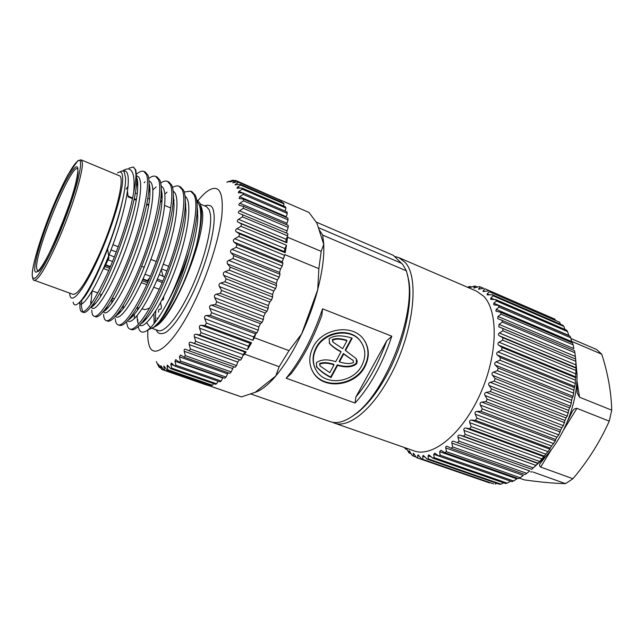 <?xml version="1.0" encoding="UTF-8"?>
<svg xmlns="http://www.w3.org/2000/svg" width="644" height="644" viewBox="0 0 644 644"><rect width="100%" height="100%" fill="white"/><g stroke="black" fill="none" stroke-linecap="round" stroke-linejoin="round"><path stroke-width="0.97" d="M334.349 423.084L414.116 450.889C432.414 457.852 462.231 433.984 480.013 394.514C497.941 355.15 498.625 311.004 483.515 296.095L476.359 291.072L398.797 257.6L404.996 262.285C420.315 277.628 413.182 335.757 388.646 378.704C370.904 410.977 348.01 428.461 334.349 423.084L332.401 422.255M394.675 256.465L398.797 257.6M407.266 273.909L408.876 281.058C412.973 304.588 403.345 345.739 385.861 376.812C376.869 392.792 367.466 404.73 357.645 412.627L351.616 416.805M574.867 352.727L575.647 359.07L498.762 326.733L499.068 324.367L502.344 322.097L574.867 352.727L574.496 350.65L498.126 318.764L497.675 318.514L497.989 316.462L501.064 314.167L573.144 344.854L572.588 342.978L500.621 312.284L495.912 311.132L496.226 309.378L499.076 307.091L570.705 337.794L569.98 336.144L498.464 305.441L493.827 304.853L493.803 303.203L496.427 300.973L567.597 331.636L566.704 330.227L495.655 299.573L490.76 299.347L490.784 297.995L493.175 295.862L563.87 326.444L562.84 325.284L492.258 294.727L487.162 294.888L487.21 293.801L489.376 291.804L559.604 322.258L560.513 324.278M559.604 322.258L489.376 291.804M488.329 290.943L483.081 291.507L483.153 290.661L485.093 288.826L554.854 319.118L555.337 320.02M554.854 319.118L485.093 288.826M483.934 288.246L478.589 289.212L480.392 286.942L483.572 288.327M470.378 287.482L474.016 286.113L475.353 286.145L473.751 288.013L479.136 286.636L480.392 286.942M468.623 287.731L470.031 286.419L471.505 287.055M467.399 287.2L470.031 286.419M364.842 366.782C369.873 356.792 369.423 347.583 363.482 339.155C352.501 323.481 322.225 328.142 313.048 347.229C308.557 356.406 308.701 364.955 313.475 372.868C323.715 390.192 355.15 386.247 364.842 366.782M312.099 370.429L313.201 372.312C323.425 389.62 354.828 385.684 364.512 366.243C369.125 357.243 369.133 348.702 364.528 340.62M315.439 368.923C312.131 362.266 312.3 355.255 315.963 347.897C324.045 331.113 350.698 327.063 360.302 340.918L361.542 342.721M361.775 365.623C353.282 382.713 325.711 386.215 316.671 371.081C312.412 364.093 312.268 356.543 316.244 348.436C324.343 331.636 351.02 327.579 360.632 341.441C365.792 348.823 366.17 356.889 361.775 365.623M157.708 364.44L156.315 361.574L158.827 366.774L158.295 364.19L161.725 369.439L160.807 366.46L160.799 365.679L161.145 365.993L163.818 370.155L164.59 370.244L163.834 366.001L167.046 370.059L167.939 369.833L167.038 366.267L167.351 365.108L170.732 368.714L171.731 368.167L170.813 364.351L171.336 362.966L174.83 366.106L175.933 365.245L174.967 361.204L175.74 359.602L179.298 362.242L180.489 361.051L179.459 356.832L180.505 354.997L184.087 357.13L185.351 355.641L184.232 351.286C183.91 349.636 184.369 348.943 185.585 349.217L189.127 350.827L190.447 349.04L189.215 344.596C188.869 342.777 189.408 342.004 190.817 342.27L194.351 343.397L195.696 341.336L194.343 336.86C193.949 335.009 194.496 334.123 195.977 334.22L199.68 334.936L201.041 332.626L199.535 328.166C199.093 326.307 199.64 325.333 201.178 325.252L205.025 325.55L206.386 323.03L204.72 318.643C204.212 316.792 204.752 315.745 206.338 315.488L210.314 315.383L211.643 312.686L209.799 308.428C209.219 306.616 209.743 305.506 211.369 305.087L215.458 304.58L262.1 322.298L263.372 319.537L216.73 301.746L214.702 297.681C214.049 295.926 214.549 294.767 216.199 294.203L220.369 293.31L266.986 311.277L268.178 308.42L221.576 290.396L219.346 286.564C218.614 284.889 219.081 283.706 220.747 283.006L224.965 281.766L271.51 299.959L272.597 297.053L226.084 278.804L223.653 275.254C222.848 273.692 223.275 272.501 224.933 271.679L229.184 270.126L230.182 267.171L227.565 263.943C226.672 262.511 227.05 261.327 228.701 260.409L232.943 258.574L233.82 255.676L231.003 252.81C230.029 251.514 230.351 250.363 231.985 249.365L236.187 247.312L236.928 244.503L233.933 242.031C232.87 240.888 233.144 239.785 234.738 238.731L238.884 236.493L239.471 233.836L236.3 231.768C235.165 230.785 235.374 229.755 236.928 228.66L240.977 226.302L241.411 223.822L238.087 222.172C236.879 221.367 237.024 220.417 238.522 219.306L242.458 216.875L287.659 235.881L287.852 233.627L239.133 213.333C237.998 212.673 238.127 211.836 239.512 210.805L243.311 208.35L288.174 227.372L288.198 225.36L243.432 206.338L239.439 205.396C238.522 204.856 238.674 204.14 239.89 203.254L243.545 200.831L288.045 219.846L287.908 218.091L243.504 199.085L239.166 198.521L239.673 196.742L243.158 194.399L287.288 213.365L286.999 211.9L242.965 192.942L238.336 192.789L238.876 191.349L242.176 189.127L241.838 187.976L236.96 188.249L237.515 187.114L240.631 185.053L240.156 184.208L235.076 184.925L238.562 182.204L237.958 181.672L232.734 182.832L236.01 180.57L235.285 180.352L229.964 181.954L233.015 180.151L226.825 182.268L228.717 181.286M158.15 318.104L156.927 318.152M160.614 303.179L161.459 306.713L160.871 309.072L158.988 309.386L158.4 312.163M198.143 200.445C201.918 195.808 205.412 192.451 208.624 190.366C219.354 184.12 223.75 192.58 221.826 215.74C219.25 238.602 208.141 273.764 194.238 302.358C173.783 344.951 152.62 362.097 148.796 344.001C147.87 340.41 147.557 335.766 147.854 330.042M163.818 296.417L163.343 299.71L161.918 300.128M159.285 315.842L159.1 316.687M502.803 337.714L499.124 335.677C498.11 334.767 498.206 333.874 499.414 332.988L502.892 330.799L575.817 361.316L576.018 368.118L502.803 337.714L502.674 340.145L575.986 370.501L575.591 377.666L502.014 347.462L501.692 350.006L575.35 380.161L575.358 383.478L574.351 387.575L500.46 357.605L499.945 360.238L573.909 390.135L573.136 396.342L572.315 397.694L498.158 368.014L497.458 370.678L571.671 400.286L570.568 406.235L569.513 407.877L495.131 378.503L494.254 381.168L568.684 410.453L567.284 416.064L565.979 417.948L491.436 388.92L490.39 391.536L564.973 420.484L563.331 425.668L561.777 427.761L487.122 399.095L485.93 401.631L560.602 430.2L558.775 434.901L556.963 437.163L482.251 408.876L480.939 411.283L555.643 439.474L555.337 440.931L551.618 446.002L476.922 418.101L475.497 420.339L550.177 448.144L549.928 449.222L545.83 454.141L471.207 426.634L469.701 428.679L544.293 456.089L539.688 461.474L465.193 434.346L463.632 436.173L538.086 463.205L533.304 467.898L458.995 441.148L457.393 442.718L531.727 469.315M196.581 199.471L199.962 203.19L201.153 207.883C202.264 216.529 200.63 229.256 196.251 246.064C190.624 265.771 184.208 282.579 176.995 296.482C168.921 312.018 161.797 321.944 155.623 326.242L153.779 327.361L158.979 322.056C167.947 310.577 181.391 280.655 189.288 251.192C182.663 271.366 174.798 289.55 165.685 305.739C185.866 268.814 201.709 207.167 193.804 194.528L190.584 191.123L184.256 192.033M189.288 251.192C193.965 235.149 196.581 221.649 197.128 210.701C197.442 203.641 196.814 198.457 195.237 195.132L192.001 191.719L190.584 191.123M135.417 169.936L133.437 166.997L135.852 170.113L136.753 179.499C136.85 208.423 106.091 289.897 90.562 307.381C87.383 311.31 84.992 312.992 83.398 312.429L81.893 311.897C86.795 312.421 95.409 299.388 107.725 272.806C119.124 247.191 129.935 214.146 133.678 192.339C135.24 184.828 135.997 178.887 135.94 174.516L135.417 169.936M91.778 310.15C91.891 313.668 92.656 315.705 94.056 316.244C99.337 318.627 115.059 293.447 128.848 257.56C142.67 221.713 150.551 184.748 146.47 174.588L143.878 171.409C141.994 170.652 139.579 171.521 136.625 174.009M80.122 301.706L79.896 305.876C79.92 309.378 80.581 311.382 81.893 311.897M94.056 316.244L95.554 316.776C97.357 317.403 100.029 315.544 103.571 311.197C119.559 293.125 149.038 215.16 149.038 185.714C149.199 181.085 148.836 177.583 147.951 175.216L145.343 172.029L143.878 171.409M128.212 186.084L126.135 189.135M81.86 299.822L81.369 306.407L82.714 311.986M103.555 314.385C103.756 317.919 104.61 319.979 106.107 320.551C111.742 323.063 127.754 298.132 141.527 262.454C155.333 226.801 162.9 189.908 158.472 179.644L155.719 176.408C153.868 175.659 151.541 176.343 148.748 178.46M145.069 181.793L144.192 182.735M106.107 320.551L107.588 321.082C109.617 321.791 112.595 319.738 116.516 314.932C132.865 296.329 161.089 221.81 161.217 191.944C161.411 186.752 160.984 182.856 159.945 180.264L157.168 177.02L155.719 176.408M115.22 318.579C115.509 322.129 116.451 324.214 118.045 324.817C124.034 327.45 140.328 302.777 154.077 267.292C167.875 231.84 175.128 195.019 170.362 184.651L167.448 181.358C165.621 180.618 163.383 181.149 160.718 182.96M156.122 186.937L152.91 189.827M118.045 324.817L119.51 325.341C121.78 326.13 125.073 323.884 129.396 318.595C146.035 299.508 173.011 228.379 173.292 198.175C173.518 192.395 173.027 188.088 171.819 185.263L168.889 181.962L167.448 181.358M126.779 322.733C127.158 326.307 128.188 328.408 129.871 329.044C136.198 331.797 152.773 307.373 166.506 272.082C180.288 236.831 187.235 200.083 182.139 189.61L179.072 186.261C177.269 185.528 175.096 185.939 172.552 187.493M167.013 192.081L165.589 193.578M129.871 329.044L131.32 329.567C133.839 330.444 137.47 327.981 142.211 322.169C159.052 302.672 184.804 234.875 185.263 204.43C185.528 198.022 184.965 193.289 183.58 190.222L180.497 186.865L179.072 186.261M161.99 200.187L160.171 202.667M72.997 294.308C77.916 294.743 86.312 282.209 98.202 256.723C114.914 220.224 125.854 176.472 119.188 175.699L81.144 159.865L82.271 162.296C83.736 170.596 71.878 209.445 57.799 241.315C46.11 267.349 38.262 280.333 34.269 280.253L72.997 294.308M142.171 308.758L144.747 309.684L149.641 308.13M108.747 270.488L103.797 268.645L108.965 258.027L108.031 257.584M132.471 198.666L128.067 196.831L127.544 191.59M147.331 280.575L149.907 277.749M156.87 280.309L162.208 282.611M408.876 281.058L406.42 270.874L402.814 264.612L393.379 255.362L316.22 222.067M404.553 447.556L405.478 448.957L405.366 447.838M406.404 448.554L409.077 452.982L409.133 450.631L412.112 455.372L413.207 456.057L413.384 453.263L416.604 457.683L489.593 482.928L417.215 457.9M417.827 458.109L417.65 455.517L418.125 454.881L421.562 458.939L493.674 483.894L421.562 458.939M422.891 459.083L422.673 456.21L423.317 455.413L426.932 459.083L499.478 484.256L501.008 484.167L428.349 458.947L426.932 459.083M428.349 458.947L428.051 455.815L428.904 454.841L432.639 458.093L505.604 483.507L507.206 483.137L434.137 457.659L432.639 458.093M434.137 457.659L433.742 454.294L434.813 453.143L438.62 455.952L511.972 481.632L513.622 480.979L440.174 455.228L438.62 455.952M440.174 455.228L439.651 451.661L440.979 450.301L444.795 452.66L518.492 478.645L520.167 477.703L446.389 451.637L444.795 452.66M446.389 451.637L445.688 447.226L446.123 446.389L447.097 446.284L451.082 448.232L525.085 474.548L526.76 473.332L452.692 446.928L451.082 448.232M452.692 446.928L451.855 443.072C451.669 441.543 452.289 440.947 453.722 441.301L457.393 442.718M458.995 441.148L457.964 437.204C457.715 435.586 458.351 434.901 459.872 435.143L463.632 436.173M465.193 434.346L463.962 430.369C463.624 428.727 464.244 427.946 465.813 428.027L469.701 428.679M471.207 426.634L469.742 422.665C469.323 421.007 469.911 420.146 471.513 420.073L475.497 420.339M476.922 418.101L475.232 414.197C474.709 412.546 475.264 411.613 476.882 411.379L480.939 411.283M482.251 408.876L480.327 405.084C479.708 403.466 480.215 402.468 481.833 402.098L485.93 401.631M487.122 399.095L484.948 395.464C484.232 393.903 484.682 392.864 486.292 392.349L490.39 391.536M491.436 388.92L489.021 385.49C488.208 384.001 488.595 382.939 490.189 382.303L494.254 381.168M495.131 378.503L492.491 375.323C491.573 373.923 491.887 372.844 493.449 372.103L497.458 370.678M498.158 368.014L495.292 365.116C494.278 363.82 494.52 362.757 496.033 361.912L499.945 360.238M500.46 357.605L497.385 355.029C496.283 353.854 496.452 352.815 497.901 351.898L501.692 350.006M502.014 347.462L498.754 345.216C497.562 344.186 497.651 343.18 499.028 342.206L502.674 340.145M502.819 328.521L502.892 330.799M502.087 320.004L502.344 322.097M500.621 312.284L501.064 314.167M498.464 305.441L499.076 307.091M495.655 299.573L496.427 300.973M492.258 294.727L493.175 295.862M408.191 278.602C415.63 315.327 385.788 391.946 355.48 413.971C345.731 421.522 337.359 424.098 330.364 421.699L250.814 393.967M391.802 336.2C382.464 364.013 370.219 386.295 355.069 403.047L286.169 378.221C300.619 360.543 312.751 337.408 322.58 308.814L391.802 336.2L386.698 340.845L355.874 397.018L355.069 403.047M319.142 230.101L323.739 244.422C324.31 256.739 322.314 271.72 317.75 289.365L317.846 289.398C313.821 304.572 308.379 319.513 301.537 334.228L301.44 334.196C293.366 351.278 284.825 365.172 275.825 375.871L275.922 375.911C268.258 384.854 261.335 390.328 255.153 392.349L241.492 396.905L164.59 370.244M406.42 270.874L322.676 235.108L323.827 244.454M286.169 378.221L291.257 373.56C303.107 358.056 313.298 338.655 321.823 315.367L322.58 308.814M386.698 340.845C378.487 363.514 368.215 382.238 355.874 397.018M323.739 244.422L321.187 251.353L287.522 237.217L287.353 236.573L286.178 239.27L285.839 242.112L286.846 242.788L241.411 223.822M238.884 236.493L284.672 255.346L284.817 254.622L318.869 268.653L321.187 251.353M318.869 268.653L317.75 289.365M401.928 263.485L318.329 227.582M318.869 229.272L322.676 235.108M163.818 370.155L241.492 396.905M275.922 375.911L255.153 392.349M301.44 334.196L289.011 350.626L254.364 337.722L255.918 333.487L253.72 336.909L252.947 340.314L206.386 323.03M199.68 334.936L246.097 351.89L244.776 352.027L242.708 355.834L244.648 354.144L279.15 366.71L289.011 350.626M279.15 366.71L275.825 375.871M317.846 289.398L301.537 334.228M284.286 256.079L282.233 261.681L284.672 255.346M278.602 199.262L308.999 212.456L316.88 223.082L319.247 230.254M563.87 326.444L565.013 329.495M254.364 337.722L252.947 340.314M205.025 325.55L251.571 342.761L247.489 349.652L201.041 332.626M246.097 351.89L244.648 354.144M194.351 343.397L240.598 360.101L241.991 358.104L195.696 341.336M240.598 360.101L239.439 359.819L237.765 362.065L236.533 365.551L190.447 349.04M189.127 350.827L235.165 367.273L236.533 365.551M233.627 366.726L231.196 371.902L185.351 355.641M184.087 357.13L229.868 373.335L231.196 371.902M228.105 372.715L226.068 377.094L180.489 361.051M179.298 362.242L224.796 378.221L226.068 377.094M222.904 377.553L221.198 381.063L175.933 365.245M174.83 366.106L220.007 381.876L221.198 381.063M218.042 381.192L216.666 383.8L171.731 368.167M170.732 368.714L215.571 384.291L216.666 383.8M213.51 383.574L212.512 385.281L167.939 369.833M167.046 370.059L211.53 385.466L212.512 385.281M242.708 355.834L241.991 358.104M209.155 384.991L208.793 385.539M206.676 385.08L161.725 369.439M287.522 237.217L286.846 242.788M240.977 226.302L286.483 245.243L285.195 252.714L239.471 233.836M236.187 247.312L282.233 266.036L282.909 263.275L236.928 244.503M282.233 266.036L280.486 269.023L279.577 272.42L280.019 274.296L233.82 255.676M232.943 258.574L279.19 277.153L280.019 274.296M279.19 277.153L277.411 279.899L276.324 283.384L276.566 285.614L230.182 267.171M229.184 270.126L275.6 288.52L276.566 285.614M275.6 288.52L273.805 290.983L272.573 294.493L272.597 297.053M271.51 299.959L269.731 302.092L268.355 305.578L268.178 308.42M266.986 311.277L265.248 313.056L263.766 316.454L263.372 319.537M262.1 322.298L260.434 323.691L258.856 326.951L258.268 330.219L211.643 312.686M210.314 315.383L256.932 332.851L258.268 330.219M256.932 332.851L255.918 333.487M282.233 261.681L282.909 263.275M233.015 180.151L234.247 180.69M236.01 180.57L278.594 199.318M238.562 182.204L281.557 200.864L237.958 181.672M281.557 200.864L281.339 202.063M240.631 185.053L284.004 203.842L283.432 202.973L240.156 184.208M284.004 203.842L283.513 205.991M242.176 189.127L285.928 208.02L285.493 206.845L241.838 187.976M285.928 208.02L285.099 211.079M287.288 213.365L286.089 217.31M288.045 219.846L286.524 224.643M288.174 227.372L286.427 233.031M287.659 235.881L287.353 236.573M199.535 328.166L248.439 346.166L247.489 349.652M248.439 346.166L250.114 343.324L251.571 342.761M236.3 231.768L284.366 251.627L285.195 252.714M284.366 251.627L284.898 248.552L286.483 245.243M356.704 363.715L357.211 361.051L356.068 358.515L345.546 350.561L352.204 338.172C341.94 334.928 334.236 335.138 329.084 338.792L329.672 343.711C332.529 346.762 336.297 349.483 340.982 351.874L335.717 361.67C327.144 358.958 320.672 359.352 316.317 362.846L316.84 367.217C320.648 371.371 325.373 374.824 331.016 377.569L337.569 365.381C346.142 367.813 352.526 367.257 356.704 363.715L356.382 363.168C352.204 366.71 345.828 367.265 337.263 364.834L337.569 365.381M345.546 350.561L345.232 350.03L351.672 338.052M356.317 358.877L356.382 363.168M331.016 377.569L330.718 377.014L337.263 364.834M330.718 377.014C325.083 374.269 320.358 370.815 316.55 366.661L316.301 366.243M340.982 351.874L340.668 351.334C335.991 348.951 332.232 346.231 329.374 343.18L329.124 342.809M339.436 361.912C345.498 363.82 350.199 364.021 353.54 362.516L353.121 360.487L343.663 354.055L339.436 361.912L339.13 361.373L343.357 353.516L353.162 360.535M319.851 365.43L319.569 363.61C322.942 362.121 327.667 362.355 333.721 364.287L334.019 364.834L329.825 372.651L320.165 366.025L319.569 363.61M332.69 341.562L332.328 339.63C335.725 338.092 340.491 338.293 346.625 340.233L346.947 340.757C340.805 338.816 336.031 338.615 332.634 340.153L332.328 339.63M160.396 367.821L159.35 367.458M242.458 216.875L242.74 214.613M567.597 331.636L568.741 335.379L493.803 303.203M343.663 354.055L343.357 353.516M334.019 364.834C327.957 362.894 323.24 362.669 319.851 364.158M332.634 340.153L333.037 342.157L342.689 348.686L346.947 340.757M215.458 304.58L216.73 301.746M243.311 208.35L243.432 206.338M570.705 337.794L571.639 341.578L496.226 309.378M220.369 293.31L221.576 290.396M243.545 200.831L243.504 199.085M475.353 286.145L477.574 287.111M573.144 344.854L573.86 348.637L497.989 316.462M224.965 281.766L226.084 278.804M243.158 194.399L242.965 192.942M575.647 359.07L575.817 361.316M201.194 206.37L202.256 210.668C207.054 233.708 174.339 315.705 156.371 325.88L153.924 327.289M153.835 327.321L152.612 327.716M150.398 327.724L146.623 322.733M165.685 305.739C158.666 318.297 152.62 326.452 147.524 330.203C142.533 333.664 139.434 332.433 138.235 326.532M137.792 322.217L137.776 319.641M185.303 204.824L185.866 204.277M576.018 368.118L575.986 370.501M133.678 192.339C134.338 185.078 134.234 179.418 133.364 175.361C131.811 168.961 128.438 167.36 123.237 170.571L122.537 171.03M119.752 171.988C121.941 170.62 123.455 170.684 124.308 172.19L125.58 177.921C125.733 183.202 124.686 190.857 122.449 200.872C117.981 219.781 111.291 239.818 102.38 260.989C94.241 279.77 87.246 292.843 81.402 300.209C76.773 305.731 74.02 306.383 73.118 302.157M129.033 168.165L133.437 166.997M117.466 172.97C120.919 170.58 122.658 172.552 122.682 178.871C122.859 192.137 111.79 228.701 98.379 258.131C84.42 289.293 71.548 305.119 69.882 295.161L69.6 293.084M575.591 377.666L575.35 380.161M77.819 169.131C78.109 171.393 77.288 176.601 75.356 184.748C72.45 196.235 65.237 217.567 56.414 237.982C39.831 275.149 33.939 275.97 34.8 268.242C34.454 263.05 40.749 237.475 55.625 202.482C70.59 168.317 77.948 162.626 77.819 169.131M574.351 387.575L573.909 390.135M164.55 277.009L159.253 274.61M161.539 270.496L163.029 276.091M108.136 259.822L112.523 261.536M145.061 274.231L150.438 276.332M157.41 279.053L162.827 281.162M572.315 397.694L571.671 400.286M108.965 258.027L107.645 249.115M105.511 265.272L110.229 267.059M142.815 279.416L148.233 281.468M104.875 266.552L109.665 268.363M142.244 280.695L147.669 282.748M569.513 407.877L568.684 410.453M565.979 417.948L564.973 420.484M561.777 427.761L560.602 430.2M556.963 437.163L555.643 439.474M551.618 446.002L550.177 448.144M545.83 454.141L544.293 456.089M539.688 461.474L538.086 463.205M533.304 467.898L531.646 469.379M451.855 443.072L529.714 470.949L526.76 473.332M445.72 447.902L523.298 475.433L520.167 477.703M439.651 451.661L516.899 478.862L513.622 480.979M433.742 454.294L510.603 481.205L507.206 483.137M503.721 482.847L501.008 484.167M496.902 483.362L495.115 484.087M490.253 482.71L489.593 482.928M416.217 457.095L413.207 456.057M411.162 453.706L409.077 452.982M406.823 449.423L405.478 448.957M534.729 466.634L546.337 455.783C554.613 446.429 561.512 435.255 567.034 422.271C572.943 408.014 576.251 393.927 576.968 380.016L577.072 374.639L575.768 360.592M571.566 341.312L601.738 354.192L596.69 349.539L570.882 338.486M576.935 380.685L579.528 397.219L611.736 410.164L609.248 421.144C599.991 441.824 587.891 461.015 572.951 478.734L565.513 483.652C553.993 483.386 540.284 482.131 524.377 479.893L519.41 478.138M611.736 410.164C611.253 391.987 607.92 373.335 601.738 354.192M579.528 397.219L577.201 392.937L576.968 380.016M532.322 471.915L530.688 471.915M565.513 483.652L533.329 472.124M567.034 422.271L572.194 411.629C573.385 409.399 574.963 408.304 576.927 408.344L609.248 421.144M572.951 478.734L540.646 467.053C539.294 466.071 539.181 464.823 540.3 463.31L546.337 455.783M487.21 293.801L489.77 294.904M494.407 299.557L490.784 297.995M483.153 290.661L484.996 291.458M163.697 366.967L165.13 367.458M158.835 364.947L158.4 364.802M160.807 366.46L161.676 366.766M478.677 288.584L479.997 289.156M167.038 366.267L169.267 367.048M473.847 287.57L474.741 287.957M170.813 364.351L174.242 365.551M468.735 287.602L469.275 287.836M575.382 356.462L499.068 324.367M576.147 364.963L499.414 332.988M151.646 328.19L158.166 330.541C164.808 333.214 179.362 315.174 191.936 287.256C204.526 259.395 212.399 227.413 210.355 214.033L209.219 209.719L206.426 206.619L200.284 204.043M197.684 209.904L197.145 210.387M153.884 313.829L154.133 323.554M159.253 289.285L153.763 287.24M146.816 284.656L141.366 282.627M112.95 244.704L118.23 246.757M150.873 259.411L156.267 261.496M163.262 264.209L168.688 266.318M148.563 205.404L146.558 204.559M136.158 200.212L134.024 199.318M77.787 170.024C81.136 181.85 42.786 274.94 37.577 271.39L36.515 267.582C36.209 248.423 71.049 164.107 77.594 168.639L77.739 169.38M204.72 318.643L253.72 336.909M244.776 352.027L195.977 334.22M250.114 343.324L201.178 325.252M238.087 222.172L285.839 242.112M282.99 258.518L234.738 238.731M284.898 248.552L236.928 228.66M230.987 181.753L230.48 181.528M206.338 315.488L255.362 333.834M243.094 354.586L194.343 336.86M238.522 219.306L286.178 239.27M282.265 261.786L233.933 242.031M209.799 308.428L258.856 326.951M239.439 359.819L190.817 342.27M280.486 269.023L231.985 249.365M234.231 182.622L233.273 182.204M211.369 305.087L260.434 323.691M237.765 362.065L189.215 344.596M239.512 210.805L286.83 230.793M279.577 272.42L231.003 252.81M214.702 297.681L263.766 316.454M277.411 279.899L228.701 260.409M237.185 184.731L235.64 184.063M216.199 294.203L265.248 313.056M232.54 368.505L184.232 351.286M239.89 203.254L286.846 223.235M276.324 283.384L227.565 263.943M219.346 286.564L268.355 305.578M273.805 290.983L224.933 271.679M239.906 188.145L237.515 187.114M220.747 283.006L269.731 302.092M227.493 373.818L179.459 356.832M239.673 196.742L286.25 216.69M272.573 294.493L223.653 275.254M174.967 361.204L222.695 377.956M242.579 192.942L238.876 191.349M575.704 359.078L499.253 327.007M156.283 329.865C157.643 333.713 160.694 334.614 165.436 332.57C172.318 328.424 183.468 313.016 193.707 291.225C212.109 250.355 215.603 220.449 213.776 212.914C213.301 206.426 210.234 204.068 204.583 205.839M576.227 367.764L499.374 335.838M123.173 171.191C132.841 167.609 128.309 201.87 113.867 242.152C99.409 282.764 81.909 311.157 79.284 302.575M136.761 176.062C145.077 176.649 139.507 212.601 125.137 251.241C110.84 289.969 94.08 315.52 91.287 306.769C91.673 307.365 93.291 305.997 96.141 302.664C110.325 286.516 137.727 213.84 137.695 186.824L136.786 177.921M90.796 304.451L92.036 291.273M149.014 181.125C157.168 182.832 151.839 218.453 137.752 256.207C123.737 294.05 106.88 319.279 103.386 311.43M161.145 186.188C169.122 188.909 164.123 223.927 150.39 260.715C136.737 297.625 119.808 322.741 115.526 316.132M173.164 191.252C180.996 194.882 176.279 229.344 162.884 265.239C149.569 301.279 132.6 326.226 127.601 320.712M173.558 200.558L174.049 200.099L173.558 200.542M185.07 196.315C192.765 200.775 188.33 234.714 175.24 269.764C162.232 304.982 145.254 329.72 139.603 325.18M137.55 310.006L137.929 307.244M185.295 204.687L185.858 204.196L185.287 204.671M196.879 201.355C202.256 206.466 202.047 221.367 196.251 246.064M154.133 327.088L154.568 326.758M155.623 325.872L159.817 321.308C175.249 303.099 197.128 245.541 197.78 217.237L197.209 206.595M134.314 314.377L134.443 318.611M140.891 323.763L147.218 317.733C162.554 299.822 185.488 239.375 185.971 211.135L185.327 200.831M123.398 304.805L122.964 308.87M128.422 319.778L134.548 314.079C149.706 296.53 173.735 233.128 174.057 205.05L173.349 195.092M161.877 192.508L161.338 192.959M112.362 298.108L111.637 302.986M115.88 315.713C117.49 315.029 119.47 313.242 121.821 310.352C136.729 293.213 161.853 226.793 162.047 198.964L161.266 189.36M149.875 188.217L149.4 188.652M100.834 293.994L100.375 296.57M103.282 311.559C104.795 311.06 106.711 309.394 109.013 306.544C123.6 289.872 149.851 220.361 149.923 192.894L149.078 183.637M137.719 183.999L136.295 185.464M90.667 307.293C92.068 306.995 93.887 305.449 96.141 302.664L90.562 307.381M79.502 302.358L83.197 298.703C93.919 286.137 115.357 234.569 122.449 200.872M576.139 374.011L499.028 342.206M575.978 376.957L498.754 345.216M32.272 274.062C31.822 268.749 38.994 239.447 55.577 200.542C72.273 162.264 80.742 155.792 80.5 162.948C80.854 165.283 79.985 170.974 77.884 180.022C74.559 193.281 66.445 217.245 56.471 240.357C46.505 262.889 38.551 275.817 35.187 278.087C33.037 278.924 32.063 277.58 32.272 274.062M575.358 383.478L497.901 351.898M574.939 386.529L497.385 355.029M135.224 192.975L137.124 193.772L135.224 192.975M147.701 198.239L149.464 198.988L147.701 198.239M164.719 205.428L170.789 207.988L164.719 205.428M573.788 393.226L496.033 361.912M573.136 396.342L495.292 365.116M144.272 267.341L141.785 266.375M571.453 403.112L493.449 372.103M570.568 406.235L492.491 375.323M568.394 412.981L490.189 382.303M567.284 416.064L489.021 385.49M564.643 422.665L486.292 392.349M563.331 425.668L484.948 395.464M560.272 432.035L481.833 402.098M558.775 434.901L480.327 405.084M555.337 440.931L476.882 411.379M553.679 443.619L475.232 414.197M549.928 449.222L471.513 420.073M548.141 451.686L469.742 422.665M544.132 456.781L465.813 428.027M542.232 459.003L463.962 430.369M538.03 463.511L459.872 435.143M536.058 465.443L457.964 437.204M431.464 456.999L428.051 455.815M425.096 457.055L422.673 456.21M419.397 456.121L417.65 455.517M414.301 454.197L413.062 453.762M409.753 451.283L408.932 451.001M576.927 408.344L563.307 430.385M551.473 449.528L540.646 467.053M114.318 298.808L112.137 298.027M97.848 292.923L92.245 290.919M148.675 204.736L146.687 203.907M136.278 199.535L134.161 198.65M132.608 197.998L128.1 196.106M357.645 412.627L355.48 413.971M313.201 372.312L313.475 372.868M360.302 340.918L360.632 341.441M316.84 367.217L316.55 366.661M329.672 343.711L329.374 343.18M353.121 360.487L352.807 359.948M155.228 322.153L155.751 310.947M197.797 211.594L197.273 212.15M156.371 325.88L155.631 326.242M154.608 326.741L147.524 330.203M201.95 208.841L200.799 205.903M174.073 200.614L173.606 201M91.722 307.615L91.553 306.544M91.15 303.944L90.732 301.255L90.764 304.499M79.92 304.507L79.566 302.294M197.128 210.701L197.78 217.237L197.209 206.539M158.979 322.056L153.779 327.361M140.907 323.739C142.485 322.974 144.594 320.978 147.218 317.733L142.211 322.169M185.327 200.799L185.971 211.135L185.263 204.43M128.462 319.73C129.967 319.126 131.996 317.242 134.548 314.079L129.396 318.595M173.349 195.068L174.057 205.05L173.292 198.175M115.976 315.6C117.393 315.174 119.341 313.427 121.821 310.352L116.524 314.94M161.266 189.352C162.055 192.886 162.312 196.09 162.047 198.964L161.217 191.944M103.507 311.285C104.441 311.414 106.276 309.836 109.013 306.544L103.571 311.197M149.078 183.653C149.77 185.279 150.052 188.354 149.923 192.894L149.038 185.714M136.786 177.969C137.591 180.078 137.897 183.025 137.695 186.824L136.753 179.499M79.349 302.511L81.402 300.209M138.758 323.948C137.736 323.425 137.196 320.68 137.14 315.713M123.753 171.546L124.308 172.19M32.216 274.223C32.812 262.092 42.464 231.727 53.838 204.623C58.773 192.991 63.506 182.985 68.031 174.605L77.956 160.581L81.144 159.865M32.2 274.69C32.562 278.788 33.255 280.639 34.269 280.253M166.941 270.963L161.499 268.918M116.306 251.925L111.01 249.936M114.366 256.94L109.11 254.871M148.442 280.993L143.024 278.941M110.43 266.576L105.745 264.805M577.072 374.639L576.147 367.901M544.824 457.441L538.827 462.416M577.201 392.937L576.984 391.56M540.3 463.31L540.871 462.376M542.345 459.993L542.973 458.971M571.413 412.901L572.194 411.637"/></g></svg>

